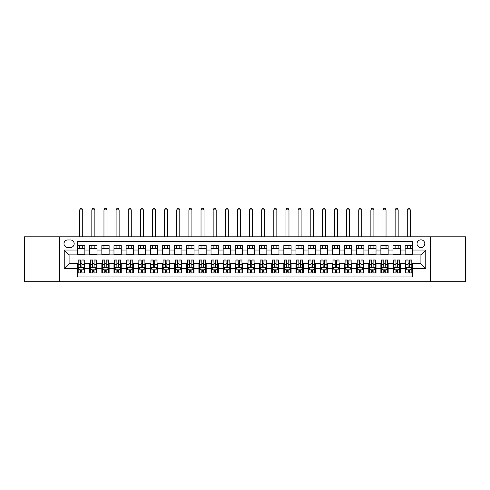 <?xml version="1.0" encoding="UTF-8"?>
<svg xmlns="http://www.w3.org/2000/svg" width="490" height="490" viewBox="0 0 490 490"><rect width="100%" height="100%" fill="white"/><g stroke="black" fill="none" stroke-linecap="round" stroke-linejoin="round"><path stroke-width="0.73" d="M420.916 239.843A3.883 3.883 0 0 0 417.033 243.726A3.883 3.883 0 0 0 420.916 247.609A3.883 3.883 0 0 0 424.799 243.726A3.883 3.883 0 0 0 420.916 239.843M430.618 281.701L465.5 281.701L465.5 236.811L430.618 236.811L430.618 281.701L59.382 281.701L59.382 236.811L24.5 236.811L24.5 281.701L59.382 281.701M412.421 245.606L405.144 245.606L405.144 250.035L400.293 250.035L400.293 254.886L405.144 254.886L405.144 250.035M400.293 250.035L400.293 245.606L393.011 245.606L393.011 250.035L388.16 250.035L388.16 254.886L393.011 254.886L393.011 250.035M388.16 250.035L388.16 245.606L380.877 245.606L380.877 250.035L376.026 250.035L376.026 254.886L380.877 254.886L380.877 250.035M376.026 250.035L376.026 245.606L368.75 245.606L368.75 250.035L363.892 250.035L363.892 254.886L368.75 254.886L368.75 250.035M363.892 250.035L363.892 245.606L356.616 245.606L356.616 250.035L351.765 250.035L351.765 254.886L356.616 254.886L356.616 250.035M351.765 250.035L351.765 245.606L344.482 245.606L344.482 250.035L339.631 250.035L339.631 254.886L344.482 254.886L344.482 250.035M339.631 250.035L339.631 245.606L332.349 245.606L332.349 250.035L327.498 250.035L327.498 254.886L332.349 254.886L332.349 250.035M327.498 250.035L327.498 245.606L320.221 245.606L320.221 250.035L315.364 250.035L315.364 254.886L320.221 254.886L320.221 250.035M315.364 250.035L315.364 245.606L308.088 245.606L308.088 250.035L303.237 250.035L303.237 254.886L308.088 254.886L308.088 250.035M303.237 250.035L303.237 245.606L295.954 245.606L295.954 250.035L291.103 250.035L291.103 254.886L295.954 254.886L295.954 250.035M291.103 250.035L291.103 245.606L283.82 245.606L283.82 250.035L278.969 250.035L278.969 254.886L283.82 254.886L283.82 250.035M278.969 250.035L278.969 245.606L271.693 245.606L271.693 250.035L266.836 250.035L266.836 254.886L271.693 254.886L271.693 250.035M266.836 250.035L266.836 245.606L259.559 245.606L259.559 250.035L254.708 250.035L254.708 254.886L259.559 254.886L259.559 250.035M254.708 250.035L254.708 245.606L247.425 245.606L247.425 250.035L242.575 250.035L242.575 254.886L247.425 254.886L247.425 250.035M242.575 250.035L242.575 245.606L235.292 245.606L235.292 250.035L230.441 250.035L230.441 254.886L235.292 254.886L235.292 250.035M230.441 250.035L230.441 245.606L223.164 245.606L223.164 250.035L218.307 250.035L218.307 254.886L223.164 254.886L223.164 250.035M218.307 250.035L218.307 245.606L211.031 245.606L211.031 250.035L206.18 250.035L206.18 254.886L211.031 254.886L211.031 250.035M206.18 250.035L206.18 245.606L198.897 245.606L198.897 250.035L194.046 250.035L194.046 254.886L198.897 254.886L198.897 250.035M194.046 250.035L194.046 245.606L186.764 245.606L186.764 250.035L181.913 250.035L181.913 254.886L186.764 254.886L186.764 250.035M181.913 250.035L181.913 245.606L174.636 245.606L174.636 250.035L169.779 250.035L169.779 254.886L174.636 254.886L174.636 250.035M169.779 250.035L169.779 245.606L162.502 245.606L162.502 250.035L157.651 250.035L157.651 254.886L162.502 254.886L162.502 250.035M157.651 250.035L157.651 245.606L150.369 245.606L150.369 250.035L145.518 250.035L145.518 254.886L150.369 254.886L150.369 250.035M145.518 250.035L145.518 245.606L138.235 245.606L138.235 250.035L133.384 250.035L133.384 254.886L138.235 254.886L138.235 250.035M133.384 250.035L133.384 245.606L126.108 245.606L126.108 250.035L121.251 250.035L121.251 254.886L126.108 254.886L126.108 250.035M121.251 250.035L121.251 245.606L113.974 245.606L113.974 250.035L109.123 250.035L109.123 254.886L113.974 254.886L113.974 250.035M109.123 250.035L109.123 245.606L101.84 245.606L101.84 250.035L96.989 250.035L96.989 254.886L101.84 254.886L101.84 250.035M96.989 250.035L96.989 245.606L89.707 245.606L89.707 254.886L84.856 254.886L84.856 245.606L77.579 245.606M77.579 272.906L84.856 272.906L84.856 263.62L89.707 263.62L89.707 272.906L96.989 272.906L96.989 263.62L101.84 263.62L101.84 268.477L96.989 268.477M101.84 268.477L101.84 272.906L109.123 272.906L109.123 263.62L113.974 263.62L113.974 268.477L109.123 268.477M113.974 268.477L113.974 272.906L121.251 272.906L121.251 263.62L126.108 263.62L126.108 268.477L121.251 268.477M126.108 268.477L126.108 272.906L133.384 272.906L133.384 263.62L138.235 263.62L138.235 268.477L133.384 268.477M138.235 268.477L138.235 272.906L145.518 272.906L145.518 263.62L150.369 263.62L150.369 268.477L145.518 268.477M150.369 268.477L150.369 272.906L157.651 272.906L157.651 263.62L162.502 263.62L162.502 268.477L157.651 268.477M162.502 268.477L162.502 272.906L169.779 272.906L169.779 263.62L174.636 263.62L174.636 268.477L169.779 268.477M174.636 268.477L174.636 272.906L181.913 272.906L181.913 263.62L186.764 263.62L186.764 268.477L181.913 268.477M186.764 268.477L186.764 272.906L194.046 272.906L194.046 263.62L198.897 263.62L198.897 268.477L194.046 268.477M198.897 268.477L198.897 272.906L206.18 272.906L206.18 263.62L211.031 263.62L211.031 268.477L206.18 268.477M211.031 268.477L211.031 272.906L218.307 272.906L218.307 263.62L223.164 263.62L223.164 268.477L218.307 268.477M223.164 268.477L223.164 272.906L230.441 272.906L230.441 263.62L235.292 263.62L235.292 268.477L230.441 268.477M235.292 268.477L235.292 272.906L242.575 272.906L242.575 263.62L247.425 263.62L247.425 268.477L242.575 268.477M247.425 268.477L247.425 272.906L254.708 272.906L254.708 263.62L259.559 263.62L259.559 268.477L254.708 268.477M259.559 268.477L259.559 272.906L266.836 272.906L266.836 263.62L271.693 263.62L271.693 268.477L266.836 268.477M271.693 268.477L271.693 272.906L278.969 272.906L278.969 263.62L283.82 263.62L283.82 268.477L278.969 268.477M283.82 268.477L283.82 272.906L291.103 272.906L291.103 263.62L295.954 263.62L295.954 268.477L291.103 268.477M295.954 268.477L295.954 272.906L303.237 272.906L303.237 263.62L308.088 263.62L308.088 268.477L303.237 268.477M308.088 268.477L308.088 272.906L315.364 272.906L315.364 263.62L320.221 263.62L320.221 268.477L315.364 268.477M320.221 268.477L320.221 272.906L327.498 272.906L327.498 263.62L332.349 263.62L332.349 268.477L327.498 268.477M332.349 268.477L332.349 272.906L339.631 272.906L339.631 263.62L344.482 263.62L344.482 268.477L339.631 268.477M344.482 268.477L344.482 272.906L351.765 272.906L351.765 263.62L356.616 263.62L356.616 268.477L351.765 268.477M356.616 268.477L356.616 272.906L363.892 272.906L363.892 263.62L368.75 263.62L368.75 268.477L363.892 268.477M368.75 268.477L368.75 272.906L376.026 272.906L376.026 263.62L380.877 263.62L380.877 268.477L376.026 268.477M380.877 268.477L380.877 272.906L388.16 272.906L388.16 263.62L393.011 263.62L393.011 268.477L388.16 268.477M393.011 268.477L393.011 272.906L400.293 272.906L400.293 263.62L405.144 263.62L405.144 268.477L400.293 268.477M67.749 247.487L70.419 247.487A3.761 3.761 0 0 0 74.18 243.726A3.761 3.761 0 0 0 70.419 239.965L67.749 239.965A3.761 3.761 0 0 0 63.988 243.726A3.761 3.761 0 0 0 67.749 247.487M430.618 236.811L59.382 236.811M412.421 250.035L412.421 241.539L77.579 241.539L77.579 254.886L69.084 254.886L69.084 263.62L77.579 263.62L77.579 276.966L412.421 276.966L412.421 263.62L420.916 263.62L420.916 254.886L412.421 254.886L412.421 250.035L425.767 250.035L425.767 268.477L412.421 268.477M77.579 268.477L64.233 268.477L64.233 250.035L77.579 250.035M405.144 268.477L405.144 272.906L412.421 272.906M77.579 248.638L84.856 248.638M77.579 254.763L84.856 254.763M77.579 263.743L78.186 263.743M80.489 263.743L81.946 263.743M84.249 263.743L84.856 263.743M77.579 269.874L78.186 269.874M80.489 269.874L81.946 269.874M84.249 269.874L84.856 269.874M89.707 254.763L96.989 254.763M89.707 248.638L96.989 248.638M89.707 263.743L90.319 263.743M92.622 263.743L94.08 263.743M96.383 263.743L96.989 263.743M89.707 269.874L90.319 269.874M92.622 269.874L94.08 269.874M96.383 269.874L96.989 269.874M101.84 263.743L102.447 263.743M104.756 263.743L106.208 263.743M108.517 263.743L109.123 263.743M101.84 269.874L102.447 269.874M104.756 269.874L106.208 269.874M108.517 269.874L109.123 269.874M101.84 248.638L109.123 248.638M101.84 254.763L109.123 254.763M113.974 263.743L114.58 263.743M116.883 263.743L118.341 263.743M120.644 263.743L121.251 263.743M113.974 269.874L114.58 269.874M116.883 269.874L118.341 269.874M120.644 269.874L121.251 269.874M113.974 248.638L121.251 248.638M113.974 254.763L121.251 254.763M126.108 263.743L126.714 263.743M129.017 263.743L130.475 263.743M132.778 263.743L133.384 263.743M126.108 269.874L126.714 269.874M129.017 269.874L130.475 269.874M132.778 269.874L133.384 269.874M126.108 248.638L133.384 248.638M126.108 254.763L133.384 254.763M138.235 263.743L138.848 263.743M141.151 263.743L142.608 263.743M144.911 263.743L145.518 263.743M138.235 269.874L138.848 269.874M141.151 269.874L142.608 269.874M144.911 269.874L145.518 269.874M138.235 248.638L145.518 248.638M138.235 254.763L145.518 254.763M150.369 263.743L150.975 263.743M153.284 263.743L154.736 263.743M157.045 263.743L157.651 263.743M150.369 269.874L150.975 269.874M153.284 269.874L154.736 269.874M157.045 269.874L157.651 269.874M150.369 248.638L157.651 248.638M150.369 254.763L157.651 254.763M162.502 263.743L163.109 263.743M165.412 263.743L166.87 263.743M169.173 263.743L169.779 263.743M162.502 269.874L163.109 269.874M165.412 269.874L166.87 269.874M169.173 269.874L169.779 269.874M162.502 248.638L169.779 248.638M162.502 254.763L169.779 254.763M174.636 263.743L175.242 263.743M177.545 263.743L179.003 263.743M181.306 263.743L181.913 263.743M174.636 269.874L175.242 269.874M177.545 269.874L179.003 269.874M181.306 269.874L181.913 269.874M174.636 248.638L181.913 248.638M174.636 254.763L181.913 254.763M186.764 263.743L187.37 263.743M189.679 263.743L191.137 263.743M193.44 263.743L194.046 263.743M186.764 269.874L187.37 269.874M189.679 269.874L191.137 269.874M193.44 269.874L194.046 269.874M186.764 248.638L194.046 248.638M186.764 254.763L194.046 254.763M198.897 263.743L199.504 263.743M201.813 263.743L203.264 263.743M205.573 263.743L206.18 263.743M198.897 269.874L199.504 269.874M201.813 269.874L203.264 269.874M205.573 269.874L206.18 269.874M198.897 248.638L206.18 248.638M198.897 254.763L206.18 254.763M211.031 263.743L211.637 263.743M213.94 263.743L215.398 263.743M217.701 263.743L218.307 263.743M211.031 269.874L211.637 269.874M213.94 269.874L215.398 269.874M217.701 269.874L218.307 269.874M211.031 248.638L218.307 248.638M211.031 254.763L218.307 254.763M223.164 263.743L223.771 263.743M226.074 263.743L227.532 263.743M229.835 263.743L230.441 263.743M223.164 269.874L223.771 269.874M226.074 269.874L227.532 269.874M229.835 269.874L230.441 269.874M223.164 248.638L230.441 248.638M223.164 254.763L230.441 254.763M235.292 263.743L235.898 263.743M238.207 263.743L239.659 263.743M241.968 263.743L242.575 263.743M235.292 269.874L235.898 269.874M238.207 269.874L239.659 269.874M241.968 269.874L242.575 269.874M235.292 248.638L242.575 248.638M235.292 254.763L242.575 254.763M247.425 263.743L248.032 263.743M250.341 263.743L251.793 263.743M254.102 263.743L254.708 263.743M247.425 269.874L248.032 269.874M250.341 269.874L251.793 269.874M254.102 269.874L254.708 269.874M247.425 248.638L254.708 248.638M247.425 254.763L254.708 254.763M259.559 263.743L260.166 263.743M262.469 263.743L263.926 263.743M266.229 263.743L266.836 263.743M259.559 269.874L260.166 269.874M262.469 269.874L263.926 269.874M266.229 269.874L266.836 269.874M259.559 248.638L266.836 248.638M259.559 254.763L266.836 254.763M271.693 263.743L272.299 263.743M274.602 263.743L276.06 263.743M278.363 263.743L278.969 263.743M271.693 269.874L272.299 269.874M274.602 269.874L276.06 269.874M278.363 269.874L278.969 269.874M271.693 248.638L278.969 248.638M271.693 254.763L278.969 254.763M283.82 263.743L284.427 263.743M286.736 263.743L288.187 263.743M290.497 263.743L291.103 263.743M283.82 269.874L284.427 269.874M286.736 269.874L288.187 269.874M290.497 269.874L291.103 269.874M283.82 248.638L291.103 248.638M283.82 254.763L291.103 254.763M295.954 263.743L296.56 263.743M298.863 263.743L300.321 263.743M302.63 263.743L303.237 263.743M295.954 269.874L296.56 269.874M298.863 269.874L300.321 269.874M302.63 269.874L303.237 269.874M295.954 248.638L303.237 248.638M295.954 254.763L303.237 254.763M308.088 263.743L308.694 263.743M310.997 263.743L312.455 263.743M314.758 263.743L315.364 263.743M308.088 269.874L308.694 269.874M310.997 269.874L312.455 269.874M314.758 269.874L315.364 269.874M308.088 248.638L315.364 248.638M308.088 254.763L315.364 254.763M320.221 263.743L320.827 263.743M323.13 263.743L324.588 263.743M326.891 263.743L327.498 263.743M320.221 269.874L320.827 269.874M323.13 269.874L324.588 269.874M326.891 269.874L327.498 269.874M320.221 248.638L327.498 248.638M320.221 254.763L327.498 254.763M332.349 263.743L332.955 263.743M335.264 263.743L336.716 263.743M339.025 263.743L339.631 263.743M332.349 269.874L332.955 269.874M335.264 269.874L336.716 269.874M339.025 269.874L339.631 269.874M332.349 248.638L339.631 248.638M332.349 254.763L339.631 254.763M344.482 263.743L345.089 263.743M347.392 263.743L348.849 263.743M351.152 263.743L351.765 263.743M344.482 269.874L345.089 269.874M347.392 269.874L348.849 269.874M351.152 269.874L351.765 269.874M344.482 248.638L351.765 248.638M344.482 254.763L351.765 254.763M356.616 263.743L357.222 263.743M359.525 263.743L360.983 263.743M363.286 263.743L363.892 263.743M356.616 269.874L357.222 269.874M359.525 269.874L360.983 269.874M363.286 269.874L363.892 269.874M356.616 248.638L363.892 248.638M356.616 254.763L363.892 254.763M368.75 263.743L369.356 263.743M371.659 263.743L373.117 263.743M375.42 263.743L376.026 263.743M368.75 269.874L369.356 269.874M371.659 269.874L373.117 269.874M375.42 269.874L376.026 269.874M368.75 248.638L376.026 248.638M368.75 254.763L376.026 254.763M380.877 263.743L381.483 263.743M383.793 263.743L385.244 263.743M387.553 263.743L388.16 263.743M380.877 269.874L381.483 269.874M383.793 269.874L385.244 269.874M387.553 269.874L388.16 269.874M380.877 248.638L388.16 248.638M380.877 254.763L388.16 254.763M393.011 263.743L393.617 263.743M395.92 263.743L397.378 263.743M399.681 263.743L400.293 263.743M393.011 269.874L393.617 269.874M395.92 269.874L397.378 269.874M399.681 269.874L400.293 269.874M393.011 248.638L400.293 248.638M393.011 254.763L400.293 254.763M405.144 263.743L405.751 263.743M408.054 263.743L409.511 263.743M411.814 263.743L412.421 263.743M405.144 269.874L405.751 269.874M408.054 269.874L409.511 269.874M411.814 269.874L412.421 269.874M405.144 248.638L412.421 248.638M405.144 254.763L412.421 254.763M69.084 254.886L64.233 250.035M69.084 263.62L64.233 268.477M425.767 250.035L420.916 254.886M425.767 268.477L420.916 263.62M80.489 271.325L81.946 271.325M78.186 260.974L80.489 260.974L80.489 259.982L78.186 259.982L78.186 267.381L79.398 269.812L83.037 269.812L84.249 267.381L84.249 259.982L81.946 259.982L81.946 260.974L84.249 260.974M84.249 267.381L84.249 272.906M78.186 267.381L78.186 272.906M81.946 269.812L81.946 272.906M80.489 272.906L80.489 269.812M80.489 260.974L80.489 266.474C80.972 267.411 81.456 267.411 81.946 266.474L81.946 260.974M82.737 248.638L82.737 245.606M82.737 236.811L82.737 209.879L79.699 209.879L79.699 236.811M79.699 248.638L79.699 245.606M79.699 209.879L80.611 208.299L81.824 208.299L82.737 209.879M92.622 271.325L94.08 271.325M90.319 260.974L92.622 260.974L92.622 259.982L90.319 259.982L90.319 267.381L91.532 269.812L95.17 269.812L96.383 267.381L96.383 259.982L94.08 259.982L94.08 260.974L96.383 260.974M96.383 267.381L96.383 272.906M90.319 267.381L90.319 272.906M94.08 269.812L94.08 272.906M92.622 272.906L92.622 269.812M92.622 260.974L92.622 266.474C93.106 267.411 93.59 267.411 94.08 266.474L94.08 260.974M94.864 248.638L94.864 245.606M94.864 236.811L94.864 209.879L91.832 209.879L91.832 236.811M91.832 248.638L91.832 245.606M91.832 209.879L92.745 208.299L93.958 208.299L94.864 209.879M104.756 271.325L106.208 271.325M102.447 260.974L104.756 260.974L104.756 259.982L102.447 259.982L102.447 267.381L103.66 269.812L107.304 269.812L108.517 267.381L108.517 259.982L106.208 259.982L106.208 260.974L108.517 260.974M108.517 267.381L108.517 272.906M102.447 267.381L102.447 272.906M106.208 269.812L106.208 272.906M104.756 272.906L104.756 269.812M104.756 260.974L104.756 266.474C105.24 267.411 105.724 267.411 106.208 266.474L106.208 260.974M106.998 248.638L106.998 245.606M106.998 236.811L106.998 209.879L103.966 209.879L103.966 236.811M103.966 248.638L103.966 245.606M103.966 209.879L104.872 208.299L106.085 208.299L106.998 209.879M116.883 271.325L118.341 271.325M114.58 260.974L116.883 260.974L116.883 259.982L114.58 259.982L114.58 267.381L115.793 269.812L119.431 269.812L120.644 267.381L120.644 259.982L118.341 259.982L118.341 260.974L120.644 260.974M120.644 267.381L120.644 272.906M114.58 267.381L114.58 272.906M118.341 269.812L118.341 272.906M116.883 272.906L116.883 269.812M116.883 260.974L116.883 266.474C117.367 267.411 117.857 267.411 118.341 266.474L118.341 260.974M119.131 248.638L119.131 245.606M119.131 236.811L119.131 209.879L116.099 209.879L116.099 236.811M116.099 248.638L116.099 245.606M116.099 209.879L117.006 208.299L118.219 208.299L119.131 209.879M129.017 271.325L130.475 271.325M126.714 260.974L129.017 260.974L129.017 259.982L126.714 259.982L126.714 267.381L127.927 269.812L131.565 269.812L132.778 267.381L132.778 259.982L130.475 259.982L130.475 260.974L132.778 260.974M132.778 267.381L132.778 272.906M126.714 267.381L126.714 272.906M130.475 269.812L130.475 272.906M129.017 272.906L129.017 269.812M129.017 260.974L129.017 266.474C129.501 267.411 129.985 267.411 130.475 266.474L130.475 260.974M131.265 248.638L131.265 245.606M131.265 236.811L131.265 209.879L128.227 209.879L128.227 236.811M128.227 248.638L128.227 245.606M128.227 209.879L129.139 208.299L130.352 208.299L131.265 209.879M141.151 271.325L142.608 271.325M138.848 260.974L141.151 260.974L141.151 259.982L138.848 259.982L138.848 267.381L140.06 269.812L143.699 269.812L144.911 267.381L144.911 259.982L142.608 259.982L142.608 260.974L144.911 260.974M144.911 267.381L144.911 272.906M138.848 267.381L138.848 272.906M142.608 269.812L142.608 272.906M141.151 272.906L141.151 269.812M141.151 260.974L141.151 266.474C141.635 267.411 142.118 267.411 142.608 266.474L142.608 260.974M143.392 248.638L143.392 245.606M143.392 236.811L143.392 209.879L140.361 209.879L140.361 236.811M140.361 248.638L140.361 245.606M140.361 209.879L141.273 208.299L142.486 208.299L143.392 209.879M153.284 271.325L154.736 271.325M150.975 260.974L153.284 260.974L153.284 259.982L150.975 259.982L150.975 267.381L152.188 269.812L155.832 269.812L157.045 267.381L157.045 259.982L154.736 259.982L154.736 260.974L157.045 260.974M157.045 267.381L157.045 272.906M150.975 267.381L150.975 272.906M154.736 269.812L154.736 272.906M153.284 272.906L153.284 269.812M153.284 260.974L153.284 266.474C153.768 267.411 154.252 267.411 154.736 266.474L154.736 260.974M155.526 248.638L155.526 245.606M155.526 236.811L155.526 209.879L152.494 209.879L152.494 236.811M152.494 248.638L152.494 245.606M152.494 209.879L153.401 208.299L154.613 208.299L155.526 209.879M165.412 271.325L166.87 271.325M163.109 260.974L165.412 260.974L165.412 259.982L163.109 259.982L163.109 267.381L164.321 269.812L167.96 269.812L169.173 267.381L169.173 259.982L166.87 259.982L166.87 260.974L169.173 260.974M169.173 267.381L169.173 272.906M163.109 267.381L163.109 272.906M166.87 269.812L166.87 272.906M165.412 272.906L165.412 269.812M165.412 260.974L165.412 266.474C165.896 267.411 166.386 267.411 166.87 266.474L166.87 260.974M167.66 248.638L167.66 245.606M167.66 236.811L167.66 209.879L164.628 209.879L164.628 236.811M164.628 248.638L164.628 245.606M164.628 209.879L165.534 208.299L166.747 208.299L167.66 209.879M177.545 271.325L179.003 271.325M175.242 260.974L177.545 260.974L177.545 259.982L175.242 259.982L175.242 267.381L176.455 269.812L180.093 269.812L181.306 267.381L181.306 259.982L179.003 259.982L179.003 260.974L181.306 260.974M181.306 267.381L181.306 272.906M175.242 267.381L175.242 272.906M179.003 269.812L179.003 272.906M177.545 272.906L177.545 269.812M177.545 260.974L177.545 266.474C178.029 267.411 178.513 267.411 179.003 266.474L179.003 260.974M179.793 248.638L179.793 245.606M179.793 236.811L179.793 209.879L176.755 209.879L176.755 236.811M176.755 248.638L176.755 245.606M176.755 209.879L177.668 208.299L178.881 208.299L179.793 209.879M189.679 271.325L191.137 271.325M187.37 260.974L189.679 260.974L189.679 259.982L187.37 259.982L187.37 267.381L188.589 269.812L192.227 269.812L193.44 267.381L193.44 259.982L191.137 259.982L191.137 260.974L193.44 260.974M193.44 267.381L193.44 272.906M187.37 267.381L187.37 272.906M191.137 269.812L191.137 272.906M189.679 272.906L189.679 269.812M189.679 260.974L189.679 266.474C190.163 267.411 190.647 267.411 191.137 266.474L191.137 260.974M191.921 248.638L191.921 245.606M191.921 236.811L191.921 209.879L188.889 209.879L188.889 236.811M188.889 248.638L188.889 245.606M188.889 209.879L189.802 208.299L191.014 208.299L191.921 209.879M201.813 271.325L203.264 271.325M199.504 260.974L201.813 260.974L201.813 259.982L199.504 259.982L199.504 267.381L200.716 269.812L204.361 269.812L205.573 267.381L205.573 259.982L203.264 259.982L203.264 260.974L205.573 260.974M205.573 267.381L205.573 272.906M199.504 267.381L199.504 272.906M203.264 269.812L203.264 272.906M201.813 272.906L201.813 269.812M201.813 260.974L201.813 266.474C202.297 267.411 202.78 267.411 203.264 266.474L203.264 260.974M204.054 248.638L204.054 245.606M204.054 236.811L204.054 209.879L201.023 209.879L201.023 236.811M201.023 248.638L201.023 245.606M201.023 209.879L201.929 208.299L203.142 208.299L204.054 209.879M213.94 271.325L215.398 271.325M211.637 260.974L213.94 260.974L213.94 259.982L211.637 259.982L211.637 267.381L212.85 269.812L216.488 269.812L217.701 267.381L217.701 259.982L215.398 259.982L215.398 260.974L217.701 260.974M217.701 267.381L217.701 272.906M211.637 267.381L211.637 272.906M215.398 269.812L215.398 272.906M213.94 272.906L213.94 269.812M213.94 260.974L213.94 266.474C214.424 267.411 214.914 267.411 215.398 266.474L215.398 260.974M216.188 248.638L216.188 245.606M216.188 236.811L216.188 209.879L213.156 209.879L213.156 236.811M213.156 248.638L213.156 245.606M213.156 209.879L214.063 208.299L215.275 208.299L216.188 209.879M226.074 271.325L227.532 271.325M223.771 260.974L226.074 260.974L226.074 259.982L223.771 259.982L223.771 267.381L224.984 269.812L228.622 269.812L229.835 267.381L229.835 259.982L227.532 259.982L227.532 260.974L229.835 260.974M229.835 267.381L229.835 272.906M223.771 267.381L223.771 272.906M227.532 269.812L227.532 272.906M226.074 272.906L226.074 269.812M226.074 260.974L226.074 266.474C226.558 267.411 227.042 267.411 227.532 266.474L227.532 260.974M228.316 248.638L228.316 245.606M228.316 236.811L228.316 209.879L225.284 209.879L225.284 236.811M225.284 248.638L225.284 245.606M225.284 209.879L226.196 208.299L227.409 208.299L228.316 209.879M238.207 271.325L239.659 271.325M235.898 260.974L238.207 260.974L238.207 259.982L235.898 259.982L235.898 267.381L237.117 269.812L240.755 269.812L241.968 267.381L241.968 259.982L239.659 259.982L239.659 260.974L241.968 260.974M241.968 267.381L241.968 272.906M235.898 267.381L235.898 272.906M239.659 269.812L239.659 272.906M238.207 272.906L238.207 269.812M238.207 260.974L238.207 266.474C238.691 267.411 239.175 267.411 239.659 266.474L239.659 260.974M240.449 248.638L240.449 245.606M240.449 236.811L240.449 209.879L237.417 209.879L237.417 236.811M237.417 248.638L237.417 245.606M237.417 209.879L238.33 208.299L239.543 208.299L240.449 209.879M250.341 271.325L251.793 271.325M248.032 260.974L250.341 260.974L250.341 259.982L248.032 259.982L248.032 267.381L249.245 269.812L252.883 269.812L254.102 267.381L254.102 259.982L251.793 259.982L251.793 260.974L254.102 260.974M254.102 267.381L254.102 272.906M248.032 267.381L248.032 272.906M251.793 269.812L251.793 272.906M250.341 272.906L250.341 269.812M250.341 260.974L250.341 266.474C250.825 267.411 251.309 267.411 251.793 266.474L251.793 260.974M252.583 248.638L252.583 245.606M252.583 236.811L252.583 209.879L249.551 209.879L249.551 236.811M249.551 248.638L249.551 245.606M249.551 209.879L250.457 208.299L251.67 208.299L252.583 209.879M262.469 271.325L263.926 271.325M260.166 260.974L262.469 260.974L262.469 259.982L260.166 259.982L260.166 267.381L261.378 269.812L265.017 269.812L266.229 267.381L266.229 259.982L263.926 259.982L263.926 260.974L266.229 260.974M266.229 267.381L266.229 272.906M260.166 267.381L260.166 272.906M263.926 269.812L263.926 272.906M262.469 272.906L262.469 269.812M262.469 260.974L262.469 266.474C262.952 267.411 263.442 267.411 263.926 266.474L263.926 260.974M264.716 248.638L264.716 245.606M264.716 236.811L264.716 209.879L261.685 209.879L261.685 236.811M261.685 248.638L261.685 245.606M261.685 209.879L262.591 208.299L263.804 208.299L264.716 209.879M274.602 271.325L276.06 271.325M272.299 260.974L274.602 260.974L274.602 259.982L272.299 259.982L272.299 267.381L273.512 269.812L277.15 269.812L278.363 267.381L278.363 259.982L276.06 259.982L276.06 260.974L278.363 260.974M278.363 267.381L278.363 272.906M272.299 267.381L272.299 272.906M276.06 269.812L276.06 272.906M274.602 272.906L274.602 269.812M274.602 260.974L274.602 266.474C275.086 267.411 275.57 267.411 276.06 266.474L276.06 260.974M276.844 248.638L276.844 245.606M276.844 236.811L276.844 209.879L273.812 209.879L273.812 236.811M273.812 248.638L273.812 245.606M273.812 209.879L274.725 208.299L275.937 208.299L276.844 209.879M286.736 271.325L288.187 271.325M284.427 260.974L286.736 260.974L286.736 259.982L284.427 259.982L284.427 267.381L285.639 269.812L289.284 269.812L290.497 267.381L290.497 259.982L288.187 259.982L288.187 260.974L290.497 260.974M290.497 267.381L290.497 272.906M284.427 267.381L284.427 272.906M288.187 269.812L288.187 272.906M286.736 272.906L286.736 269.812M286.736 260.974L286.736 266.474C287.22 267.411 287.704 267.411 288.187 266.474L288.187 260.974M288.978 248.638L288.978 245.606M288.978 236.811L288.978 209.879L285.946 209.879L285.946 236.811M285.946 248.638L285.946 245.606M285.946 209.879L286.858 208.299L288.071 208.299L288.978 209.879M298.863 271.325L300.321 271.325M296.56 260.974L298.863 260.974L298.863 259.982L296.56 259.982L296.56 267.381L297.773 269.812L301.411 269.812L302.63 267.381L302.63 259.982L300.321 259.982L300.321 260.974L302.63 260.974M302.63 267.381L302.63 272.906M296.56 267.381L296.56 272.906M300.321 269.812L300.321 272.906M298.863 272.906L298.863 269.812M298.863 260.974L298.863 266.474C299.353 267.411 299.837 267.411 300.321 266.474L300.321 260.974M301.111 248.638L301.111 245.606M301.111 236.811L301.111 209.879L298.079 209.879L298.079 236.811M298.079 248.638L298.079 245.606M298.079 209.879L298.986 208.299L300.199 208.299L301.111 209.879M310.997 271.325L312.455 271.325M308.694 260.974L310.997 260.974L310.997 259.982L308.694 259.982L308.694 267.381L309.907 269.812L313.545 269.812L314.758 267.381L314.758 259.982L312.455 259.982L312.455 260.974L314.758 260.974M314.758 267.381L314.758 272.906M308.694 267.381L308.694 272.906M312.455 269.812L312.455 272.906M310.997 272.906L310.997 269.812M310.997 260.974L310.997 266.474C311.481 267.411 311.971 267.411 312.455 266.474L312.455 260.974M313.245 248.638L313.245 245.606M313.245 236.811L313.245 209.879L310.207 209.879L310.207 236.811M310.207 248.638L310.207 245.606M310.207 209.879L311.119 208.299L312.332 208.299L313.245 209.879M323.13 271.325L324.588 271.325M320.827 260.974L323.13 260.974L323.13 259.982L320.827 259.982L320.827 267.381L322.04 269.812L325.679 269.812L326.891 267.381L326.891 259.982L324.588 259.982L324.588 260.974L326.891 260.974M326.891 267.381L326.891 272.906M320.827 267.381L320.827 272.906M324.588 269.812L324.588 272.906M323.13 272.906L323.13 269.812M323.13 260.974L323.13 266.474C323.614 267.411 324.098 267.411 324.588 266.474L324.588 260.974M325.372 248.638L325.372 245.606M325.372 236.811L325.372 209.879L322.34 209.879L322.34 236.811M322.34 248.638L322.34 245.606M322.34 209.879L323.253 208.299L324.466 208.299L325.372 209.879M335.264 271.325L336.716 271.325M332.955 260.974L335.264 260.974L335.264 259.982L332.955 259.982L332.955 267.381L334.168 269.812L337.812 269.812L339.025 267.381L339.025 259.982L336.716 259.982L336.716 260.974L339.025 260.974M339.025 267.381L339.025 272.906M332.955 267.381L332.955 272.906M336.716 269.812L336.716 272.906M335.264 272.906L335.264 269.812M335.264 260.974L335.264 266.474C335.748 267.411 336.232 267.411 336.716 266.474L336.716 260.974M337.506 248.638L337.506 245.606M337.506 236.811L337.506 209.879L334.474 209.879L334.474 236.811M334.474 248.638L334.474 245.606M334.474 209.879L335.387 208.299L336.599 208.299L337.506 209.879M347.392 271.325L348.849 271.325M345.089 260.974L347.392 260.974L347.392 259.982L345.089 259.982L345.089 267.381L346.301 269.812L349.94 269.812L351.152 267.381L351.152 259.982L348.849 259.982L348.849 260.974L351.152 260.974M351.152 267.381L351.152 272.906M345.089 267.381L345.089 272.906M348.849 269.812L348.849 272.906M347.392 272.906L347.392 269.812M347.392 260.974L347.392 266.474C347.882 267.411 348.365 267.411 348.849 266.474L348.849 260.974M349.64 248.638L349.64 245.606M349.64 236.811L349.64 209.879L346.608 209.879L346.608 236.811M346.608 248.638L346.608 245.606M346.608 209.879L347.514 208.299L348.727 208.299L349.64 209.879M359.525 271.325L360.983 271.325M357.222 260.974L359.525 260.974L359.525 259.982L357.222 259.982L357.222 267.381L358.435 269.812L362.073 269.812L363.286 267.381L363.286 259.982L360.983 259.982L360.983 260.974L363.286 260.974M363.286 267.381L363.286 272.906M357.222 267.381L357.222 272.906M360.983 269.812L360.983 272.906M359.525 272.906L359.525 269.812M359.525 260.974L359.525 266.474C360.009 267.411 360.499 267.411 360.983 266.474L360.983 260.974M361.773 248.638L361.773 245.606M361.773 236.811L361.773 209.879L358.735 209.879L358.735 236.811M358.735 248.638L358.735 245.606M358.735 209.879L359.648 208.299L360.861 208.299L361.773 209.879M371.659 271.325L373.117 271.325M369.356 260.974L371.659 260.974L371.659 259.982L369.356 259.982L369.356 267.381L370.569 269.812L374.207 269.812L375.42 267.381L375.42 259.982L373.117 259.982L373.117 260.974L375.42 260.974M375.42 267.381L375.42 272.906M369.356 267.381L369.356 272.906M373.117 269.812L373.117 272.906M371.659 272.906L371.659 269.812M371.659 260.974L371.659 266.474C372.143 267.411 372.627 267.411 373.117 266.474L373.117 260.974M373.901 248.638L373.901 245.606M373.901 236.811L373.901 209.879L370.869 209.879L370.869 236.811M370.869 248.638L370.869 245.606M370.869 209.879L371.781 208.299L372.994 208.299L373.901 209.879M383.793 271.325L385.244 271.325M381.483 260.974L383.793 260.974L383.793 259.982L381.483 259.982L381.483 267.381L382.696 269.812L386.341 269.812L387.553 267.381L387.553 259.982L385.244 259.982L385.244 260.974L387.553 260.974M387.553 267.381L387.553 272.906M381.483 267.381L381.483 272.906M385.244 269.812L385.244 272.906M383.793 272.906L383.793 269.812M383.793 260.974L383.793 266.474C384.276 267.411 384.76 267.411 385.244 266.474L385.244 260.974M386.034 248.638L386.034 245.606M386.034 236.811L386.034 209.879L383.002 209.879L383.002 236.811M383.002 248.638L383.002 245.606M383.002 209.879L383.915 208.299L385.128 208.299L386.034 209.879M395.92 271.325L397.378 271.325M393.617 260.974L395.92 260.974L395.92 259.982L393.617 259.982L393.617 267.381L394.83 269.812L398.468 269.812L399.681 267.381L399.681 259.982L397.378 259.982L397.378 260.974L399.681 260.974M399.681 267.381L399.681 272.906M393.617 267.381L393.617 272.906M397.378 269.812L397.378 272.906M395.92 272.906L395.92 269.812M395.92 260.974L395.92 266.474C396.41 267.411 396.894 267.411 397.378 266.474L397.378 260.974M398.168 248.638L398.168 245.606M398.168 236.811L398.168 209.879L395.136 209.879L395.136 236.811M395.136 248.638L395.136 245.606M395.136 209.879L396.043 208.299L397.255 208.299L398.168 209.879M408.054 271.325L409.511 271.325M405.751 260.974L408.054 260.974L408.054 259.982L405.751 259.982L405.751 267.381L406.963 269.812L410.602 269.812L411.814 267.381L411.814 259.982L409.511 259.982L409.511 260.974L411.814 260.974M411.814 267.381L411.814 272.906M405.751 267.381L405.751 272.906M409.511 269.812L409.511 272.906M408.054 272.906L408.054 269.812M408.054 260.974L408.054 266.474C408.538 267.411 409.027 267.411 409.511 266.474L409.511 260.974M410.302 248.638L410.302 245.606M410.302 236.811L410.302 209.879L407.264 209.879L407.264 236.811M407.264 248.638L407.264 245.606M407.264 209.879L408.176 208.299L409.389 208.299L410.302 209.879M89.707 268.477L84.856 268.477M89.707 250.035L84.856 250.035M78.216 267.442L84.219 267.442M84.249 269.145L83.374 269.145M79.062 269.145L78.186 269.145M81.946 264.569L84.249 264.569M78.186 264.569L80.489 264.569M80.489 270.554L81.946 270.554M90.344 267.442L96.352 267.442M96.383 269.145L95.501 269.145M91.195 269.145L90.319 269.145M94.08 264.569L96.383 264.569M90.319 264.569L92.622 264.569M92.622 270.554L94.08 270.554M102.477 267.442L108.486 267.442M108.517 269.145L107.635 269.145M103.329 269.145L102.447 269.145M106.208 264.569L108.517 264.569M102.447 264.569L104.756 264.569M104.756 270.554L106.208 270.554M114.611 267.442L120.614 267.442M120.644 269.145L119.768 269.145M115.462 269.145L114.58 269.145M118.341 264.569L120.644 264.569M114.58 264.569L116.883 264.569M116.883 270.554L118.341 270.554M126.745 267.442L132.747 267.442M132.778 269.145L131.902 269.145M127.59 269.145L126.714 269.145M130.475 264.569L132.778 264.569M126.714 264.569L129.017 264.569M129.017 270.554L130.475 270.554M138.872 267.442L144.881 267.442M144.911 269.145L144.029 269.145M139.724 269.145L138.848 269.145M142.608 264.569L144.911 264.569M138.848 264.569L141.151 264.569M141.151 270.554L142.608 270.554M151.006 267.442L157.014 267.442M157.045 269.145L156.163 269.145M151.857 269.145L150.975 269.145M154.736 264.569L157.045 264.569M150.975 264.569L153.284 264.569M153.284 270.554L154.736 270.554M163.139 267.442L169.142 267.442M169.173 269.145L168.297 269.145M163.991 269.145L163.109 269.145M166.87 264.569L169.173 264.569M163.109 264.569L165.412 264.569M165.412 270.554L166.87 270.554M175.273 267.442L181.275 267.442M181.306 269.145L180.43 269.145M176.118 269.145L175.242 269.145M179.003 264.569L181.306 264.569M175.242 264.569L177.545 264.569M177.545 270.554L179.003 270.554M187.4 267.442L193.409 267.442M193.44 269.145L192.558 269.145M188.252 269.145L187.37 269.145M191.137 264.569L193.44 264.569M187.37 264.569L189.679 264.569M189.679 270.554L191.137 270.554M199.534 267.442L205.543 267.442M205.573 269.145L204.691 269.145M200.386 269.145L199.504 269.145M203.264 264.569L205.573 264.569M199.504 264.569L201.813 264.569M201.813 270.554L203.264 270.554M211.668 267.442L217.67 267.442M217.701 269.145L216.825 269.145M212.519 269.145L211.637 269.145M215.398 264.569L217.701 264.569M211.637 264.569L213.94 264.569M213.94 270.554L215.398 270.554M223.801 267.442L229.804 267.442M229.835 269.145L228.953 269.145M224.647 269.145L223.771 269.145M227.532 264.569L229.835 264.569M223.771 264.569L226.074 264.569M226.074 270.554L227.532 270.554M235.929 267.442L241.938 267.442M241.968 269.145L241.086 269.145M236.78 269.145L235.898 269.145M239.659 264.569L241.968 264.569M235.898 264.569L238.207 264.569M238.207 270.554L239.659 270.554M248.063 267.442L254.071 267.442M254.102 269.145L253.22 269.145M248.914 269.145L248.032 269.145M251.793 264.569L254.102 264.569M248.032 264.569L250.341 264.569M250.341 270.554L251.793 270.554M260.196 267.442L266.199 267.442M266.229 269.145L265.353 269.145M261.048 269.145L260.166 269.145M263.926 264.569L266.229 264.569M260.166 264.569L262.469 264.569M262.469 270.554L263.926 270.554M272.33 267.442L278.332 267.442M278.363 269.145L277.481 269.145M273.175 269.145L272.299 269.145M276.06 264.569L278.363 264.569M272.299 264.569L274.602 264.569M274.602 270.554L276.06 270.554M284.457 267.442L290.466 267.442M290.497 269.145L289.615 269.145M285.309 269.145L284.427 269.145M288.187 264.569L290.497 264.569M284.427 264.569L286.736 264.569M286.736 270.554L288.187 270.554M296.591 267.442L302.6 267.442M302.63 269.145L301.748 269.145M297.442 269.145L296.56 269.145M300.321 264.569L302.63 264.569M296.56 264.569L298.863 264.569M298.863 270.554L300.321 270.554M308.725 267.442L314.727 267.442M314.758 269.145L313.882 269.145M309.57 269.145L308.694 269.145M312.455 264.569L314.758 264.569M308.694 264.569L310.997 264.569M310.997 270.554L312.455 270.554M320.858 267.442L326.861 267.442M326.891 269.145L326.009 269.145M321.703 269.145L320.827 269.145M324.588 264.569L326.891 264.569M320.827 264.569L323.13 264.569M323.13 270.554L324.588 270.554M332.986 267.442L338.994 267.442M339.025 269.145L338.143 269.145M333.837 269.145L332.955 269.145M336.716 264.569L339.025 264.569M332.955 264.569L335.264 264.569M335.264 270.554L336.716 270.554M345.119 267.442L351.128 267.442M351.152 269.145L350.276 269.145M345.971 269.145L345.089 269.145M348.849 264.569L351.152 264.569M345.089 264.569L347.392 264.569M347.392 270.554L348.849 270.554M357.253 267.442L363.255 267.442M363.286 269.145L362.41 269.145M358.098 269.145L357.222 269.145M360.983 264.569L363.286 264.569M357.222 264.569L359.525 264.569M359.525 270.554L360.983 270.554M369.387 267.442L375.389 267.442M375.42 269.145L374.538 269.145M370.232 269.145L369.356 269.145M373.117 264.569L375.42 264.569M369.356 264.569L371.659 264.569M371.659 270.554L373.117 270.554M381.514 267.442L387.523 267.442M387.553 269.145L386.671 269.145M382.365 269.145L381.483 269.145M385.244 264.569L387.553 264.569M381.483 264.569L383.793 264.569M383.793 270.554L385.244 270.554M393.648 267.442L399.656 267.442M399.681 269.145L398.805 269.145M394.499 269.145L393.617 269.145M397.378 264.569L399.681 264.569M393.617 264.569L395.92 264.569M395.92 270.554L397.378 270.554M405.781 267.442L411.784 267.442M411.814 269.145L410.938 269.145M406.627 269.145L405.751 269.145M409.511 264.569L411.814 264.569M405.751 264.569L408.054 264.569M408.054 270.554L409.511 270.554"/></g></svg>
